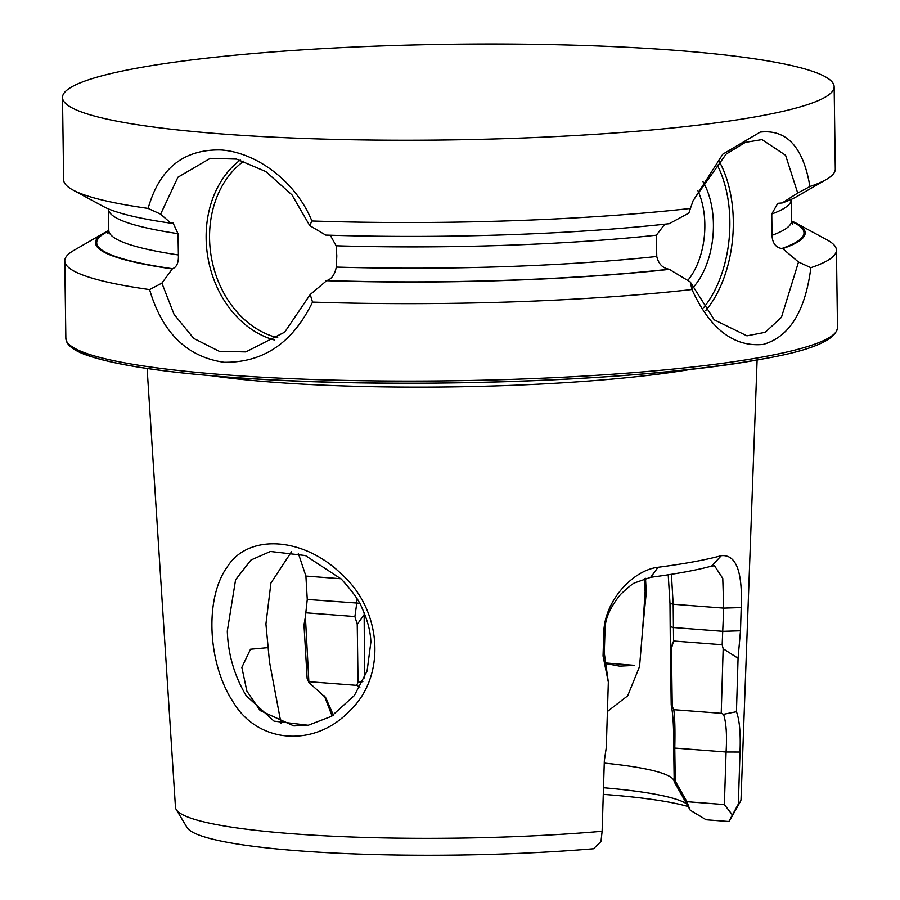 <?xml version="1.0" encoding="UTF-8"?>
<svg xmlns="http://www.w3.org/2000/svg" width="900" height="900" viewBox="0 0 900 900"><rect width="100%" height="100%" fill="white"/><g stroke="black" fill="none" stroke-linecap="round" stroke-linejoin="round"><path stroke-width="1.35" d="M645.502 578.329L646.256 592.616L642.611 629.741L645.12 591.727L644.49 578.633M281.048 723.375L269.494 661.939L265.916 623.981L270.934 583.02L291.544 551.678M342.428 575.033C381.971 610.639 386.685 676.44 349.402 711.146C314.527 747.742 258.446 743.659 233.662 702.81C207.349 663.548 204.48 597.982 227.374 566.741C248.513 533.07 304.425 536.996 342.428 575.033M370.879 642.082C370.53 631.519 367.571 620.145 361.991 607.961C359.348 600.93 352.463 591.311 341.325 579.105L305.415 555.548L270.428 551.475L250.965 560.014L235.586 579.758L227.306 631.069C228.06 654.176 234.349 675.72 246.172 695.7L274.016 721.136L308.183 725.265L331.223 716.434L354.33 695.554L367.076 671.018L370.879 642.082M702.855 181.474A68.04 39.892 -85.6 0 1 692.584 288.056M687.78 280.44A61.909 36.304 94.4 0 0 697.759 190.417M664.942 223.987L656.359 235.192L656.764 256.466C658.508 263.903 662.614 268.155 669.071 269.213L690.221 281.925L714.229 319.815L746.933 335.835L765.191 332.314L781.436 317.34L798.502 262.046L782.707 248.614L781.706 248.535C775.631 247.399 772.403 242.989 772.02 235.305L771.761 213.998L777.758 203.321L782.179 202.961L797.704 193.061L785.576 155.261L761.985 139.59L745.346 142.391L726.131 154.091L693.214 200.396M160.616 214.155L148.118 208.417C159.401 168.536 183.724 149.051 221.085 149.963C256.298 152.325 295.819 181.294 311.884 220.984L309.724 225.585L291.96 194.873L265.793 171.551L236.509 159.086L210.274 158.321L177.93 177.232L160.616 214.155L170.899 223.2L173.093 223.031L178.009 233.662L178.391 254.959C178.718 262.654 176.737 267.233 172.451 268.706L161.876 283.118L174.083 314.392L193.77 338.434L219.229 351.293L245.812 351.911L284.726 332.123L310.23 294.502L326.779 280.553C331.616 279.101 334.789 274.613 336.308 267.075L336.791 255.836L336.139 245.79L330.683 235.969M308.61 725.186L293.895 725.94L260.145 710.561L246.87 691.087L241.841 667.373L250.504 649.226L267.829 647.651M642.611 629.741L639.551 666.506L627.683 695.824L607.421 711.495M605.025 663.39L619.605 666.146L634.005 665.449M634.523 665.359L604.935 662.895M671.4 574.301L673.189 604.249L673.56 641.002L671.434 648.484L670.286 639.011L669.982 603.371L668.216 574.796M604.26 763.087A216.225 26.797 179.2 0 1 673.605 779.895A216.225 26.797 179.2 0 1 674.19 781.774L673.706 747.383C673.852 727.751 673.02 713.61 671.209 704.981L670.298 639.045M728.842 821.509L706.129 819.765L690.266 810.236L674.19 781.774L675.236 780.998L686.903 801.697L724.365 804.577L726.075 752.006C727.087 735.345 726.255 722.768 723.577 714.285L721.215 713.317L723.161 648.754L722.16 644.738L723.701 608.119L722.768 578.43L714.521 565.762L711.574 566.111A284.985 35.314 179.2 0 1 650.689 577.294L635.186 582.694C633.319 583.076 628.47 586.957 620.64 594.36C610.133 607.219 604.913 619.076 605.014 629.91L604.294 653.119L608.332 682.099L603.045 656.01L603.776 632.801C604.406 600.176 633.544 569.947 658.08 567.281A295.954 36.675 -0.8 0 0 693.653 561.791A295.954 36.675 -0.8 0 0 721.305 555.683C736.065 554.254 742.691 571.556 741.206 607.567L740.498 630.776L738.067 658.26L736.447 711.709C739.586 720.236 740.768 733.68 740.014 752.04L738.337 804.06L728.842 821.509A272.194 33.727 179.2 0 0 729.99 819.967L740.329 801.664A282.814 35.044 179.2 0 1 738.337 804.06M364.14 612.765L364.534 677.88M692.482 369.09A305.798 37.89 179.2 0 1 211.984 375.795M176.231 809.55L187.076 827.55A272.194 33.727 179.2 0 0 593.516 848.756L600.975 841.567L602.123 831.274A282.814 35.044 179.2 0 1 176.231 809.55A282.814 35.044 179.2 0 1 175.466 807.244L147.116 368.483M602.123 831.274L604.339 760.748L606.296 747.472L608.332 682.099M798.502 262.046L810.866 267.683C805.275 311.423 789.367 337.005 763.155 344.43C733.702 347.231 709.965 328.928 691.965 289.519A385.864 47.812 179.2 0 1 312.525 302.085C292.815 342.731 263.329 362.801 224.055 362.272C187.054 356.951 162.236 332.73 149.591 289.586A385.864 47.812 179.2 0 1 64.778 260.91A385.864 47.812 179.2 0 1 73.766 250.447L103.781 233.1A354.881 43.976 179.2 0 1 108.799 230.546M759.971 116.021A385.864 47.812 179.2 0 1 329.017 139.241A385.864 47.812 179.2 0 1 62.494 97.504A385.864 47.812 179.2 0 1 136.676 68.209A385.864 47.812 179.2 0 1 567.619 45A385.864 47.812 179.2 0 1 834.143 86.726A385.864 47.812 179.2 0 1 759.971 116.021M148.118 208.417A385.864 47.812 179.2 0 1 72.922 190.013A385.864 47.812 179.2 0 1 63.641 179.797L62.494 97.504M309.724 225.585L325.699 235.08A354.881 43.976 179.2 0 0 669.195 223.706L688.871 213.041L690.401 208.451A385.864 47.812 179.2 0 1 311.884 220.984M690.401 208.451L693 200.959L722.812 154.148L760.185 132.109C786.746 129.082 803.317 147.218 809.921 186.514L797.704 193.061M834.143 86.726L835.29 169.031A385.864 47.812 179.2 0 1 826.301 179.494A385.864 47.812 179.2 0 1 809.921 186.514M826.301 179.494L796.286 196.841A354.881 43.976 179.2 0 1 782.179 202.961M791.572 221.018A354.881 43.976 179.2 0 1 796.658 223.425A354.881 43.976 179.2 0 1 782.707 248.614M670.072 269.291A354.881 43.976 179.2 0 1 326.048 280.688M691.965 289.519L690.221 281.925M310.23 294.502L312.525 302.085M796.658 223.425L827.145 239.929A385.864 47.812 179.2 0 1 836.426 250.144A385.864 47.812 179.2 0 1 810.866 267.683M170.899 223.2A354.881 43.976 179.2 0 1 103.41 206.516L72.922 190.013M171.72 268.841A354.881 43.976 179.2 0 1 103.781 233.1M149.591 289.586L161.876 283.118M757.114 359.966L741.026 799.346A282.814 35.044 179.2 0 1 740.329 801.664M332.066 715.928L324.36 695.903M308.902 682.459L307.159 678.78L303.986 624.971L305.392 616.725L308.902 682.459L325.733 697.77L333.371 715.106M603.281 794.363A248.096 30.746 179.2 0 1 688.174 806.546M603.484 787.736A232.132 28.766 179.2 0 1 684.9 802.8A232.132 28.766 179.2 0 1 686.666 803.846M309.161 681.705L356.603 685.339L358.043 682.414L357.233 624.364L354.892 616.556L356.76 603.236L356.67 598.32M359.955 687.049L356.603 685.339M298.282 553.219L305.899 576.067L307.26 599.445L305.392 616.725M306.293 612.832L354.892 616.556M686.903 801.697L689.884 809.629M732.229 814.691L724.365 804.577M673.56 641.002L722.16 644.738M671.434 648.484L672.244 706.466L673.774 709.673L721.215 713.317M673.774 709.673C674.876 717.615 675.202 730.406 674.775 748.069L675.236 780.998M603.045 656.01L604.294 653.119M658.08 567.281L650.689 577.294M721.305 555.683L711.574 566.111M741.206 607.567L723.701 608.119L673.189 604.249L669.982 603.371M740.498 630.776L722.992 631.327L673.515 627.536L670.309 626.659M723.161 648.754L738.067 658.26M723.577 714.285L736.447 711.709M357.233 624.364L363.656 615.409M672.244 706.466L671.209 704.981M362.824 681.649L358.043 682.414M705.746 310.545A98.415 57.701 94.4 0 0 733.298 220.995A98.415 57.701 94.4 0 0 718.898 160.808M703.609 307.71A95.962 56.273 94.4 0 0 729.866 221.107A95.962 56.273 94.4 0 0 716.389 163.44M240.266 160.02A98.415 78.784 -100.4 0 0 206.134 238.444A98.415 78.784 -100.4 0 0 274.545 340.031M243.877 161.089A95.962 76.815 -100.4 0 0 209.565 238.331A95.962 76.815 -100.4 0 0 277.774 337.781M763.324 356.861A385.864 47.812 179.2 0 1 332.381 380.081A385.864 47.812 179.2 0 1 65.858 338.344L67.005 342.551C70.02 347.659 77.389 352.136 89.089 355.973C119.407 365.951 171.641 373.399 245.79 378.326C408.87 389.61 649.688 380.666 761.794 359.123C810.72 350.696 835.954 340.178 837.506 327.566A385.864 47.812 179.2 0 1 763.324 356.861M761.377 359.145A383.411 47.509 179.2 0 1 351.506 382.635A383.411 47.509 179.2 0 1 70.324 345.454M656.359 235.192A341.415 42.311 179.2 0 1 336.139 245.79M791.269 199.395L791.269 199.564A341.415 42.311 179.2 0 1 771.761 213.998M656.764 256.466A341.415 42.311 179.2 0 1 336.308 267.075M791.269 199.564L791.572 220.849A341.415 42.311 179.2 0 1 772.02 235.305M669.071 269.213A353.678 43.83 179.2 0 1 326.779 280.553M791.617 221.591A353.678 43.83 179.2 0 1 781.706 248.535M178.009 233.662A341.415 42.311 179.2 0 1 108.495 209.093L108.495 208.924M178.391 254.959A341.415 42.311 179.2 0 1 108.799 230.377L108.495 209.093M172.451 268.706A353.678 43.83 179.2 0 1 108.765 231.12M307.26 599.445L359.55 603.236M305.899 576.067L340.976 578.756M673.706 747.383L674.775 748.069L726.075 752.006L740.014 752.04M603.776 632.801L605.014 629.91M64.778 260.91L65.858 338.344M791.572 220.849L792.585 224.179M836.426 250.144L837.506 327.566M107.865 233.741L108.799 230.377M325.721 697.793L325.069 696.847"/></g></svg>
